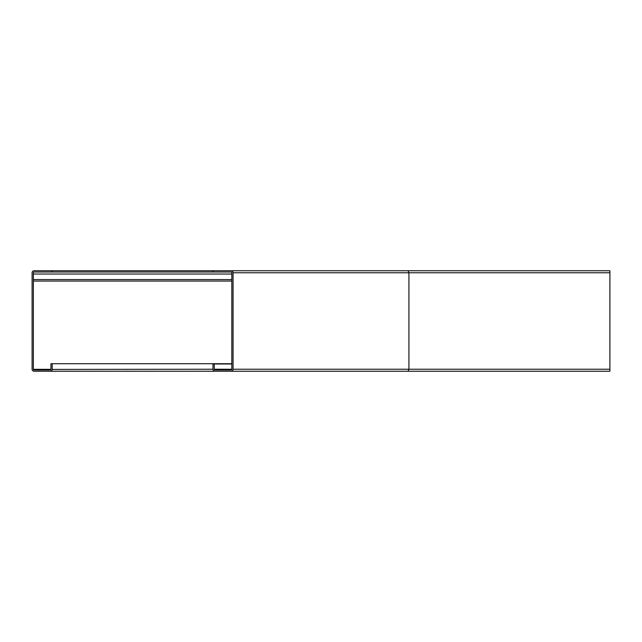 <?xml version="1.0" encoding="UTF-8"?>
<svg xmlns="http://www.w3.org/2000/svg" width="642" height="642" viewBox="0 0 642 642"><rect width="100%" height="100%" fill="white"/><g stroke="black" fill="none" stroke-linecap="round" stroke-linejoin="round"><path stroke-width="0.96" d="M609.9 369.23L408.93 369.23L408.095 371.245L609.9 371.245L609.9 270.755L212.975 270.755L212.975 272.015L231.064 272.015A0.754 0.754 0 0 1 231.818 272.77L231.818 369.23A0.754 0.754 0 0 1 231.064 369.985L214.99 369.985A0.754 0.754 0 0 1 214.235 369.23L214.235 363.99L212.975 363.99L212.975 369.23A2.006 2.006 0 0 0 214.99 371.245L231.064 371.245A2.006 2.006 0 0 0 233.07 369.23L233.07 272.77A2.006 2.006 0 0 0 231.064 270.755M231.818 363.99L214.235 363.99M233.07 369.23L408.93 369.23L408.93 272.77L408.095 270.755M401.435 371.245L214.99 371.245M408.095 371.245L231.064 371.245M231.184 369.977L231.818 369.23L231.064 369.985L231.818 369.23L214.235 369.23L214.861 369.977M298.474 270.755L34.106 270.755A2.006 2.006 0 0 0 32.1 272.77L32.1 369.23A2.006 2.006 0 0 0 34.106 371.245L50.188 371.245A2.006 2.006 0 0 0 52.195 369.23L52.195 363.709L50.943 363.709L50.943 369.23A0.754 0.754 0 0 1 50.188 369.985L34.106 369.985A0.754 0.754 0 0 1 33.36 369.23L33.36 272.77A0.754 0.754 0 0 1 34.106 272.015L52.195 272.015L52.195 270.755M231.818 363.709L52.195 363.709M297.647 371.245L50.188 371.245M34.106 369.985L33.36 369.23L33.994 369.977M33.36 369.335L50.935 369.335M50.943 369.23L50.188 369.985L50.943 369.23M52.187 369.431L212.975 369.23M231.818 281.06L33.36 281.06M212.975 272.015L52.195 272.015M609.9 272.77L233.07 272.77M231.818 274.046L33.36 274.046M231.818 279.575L33.36 279.575"/></g></svg>
